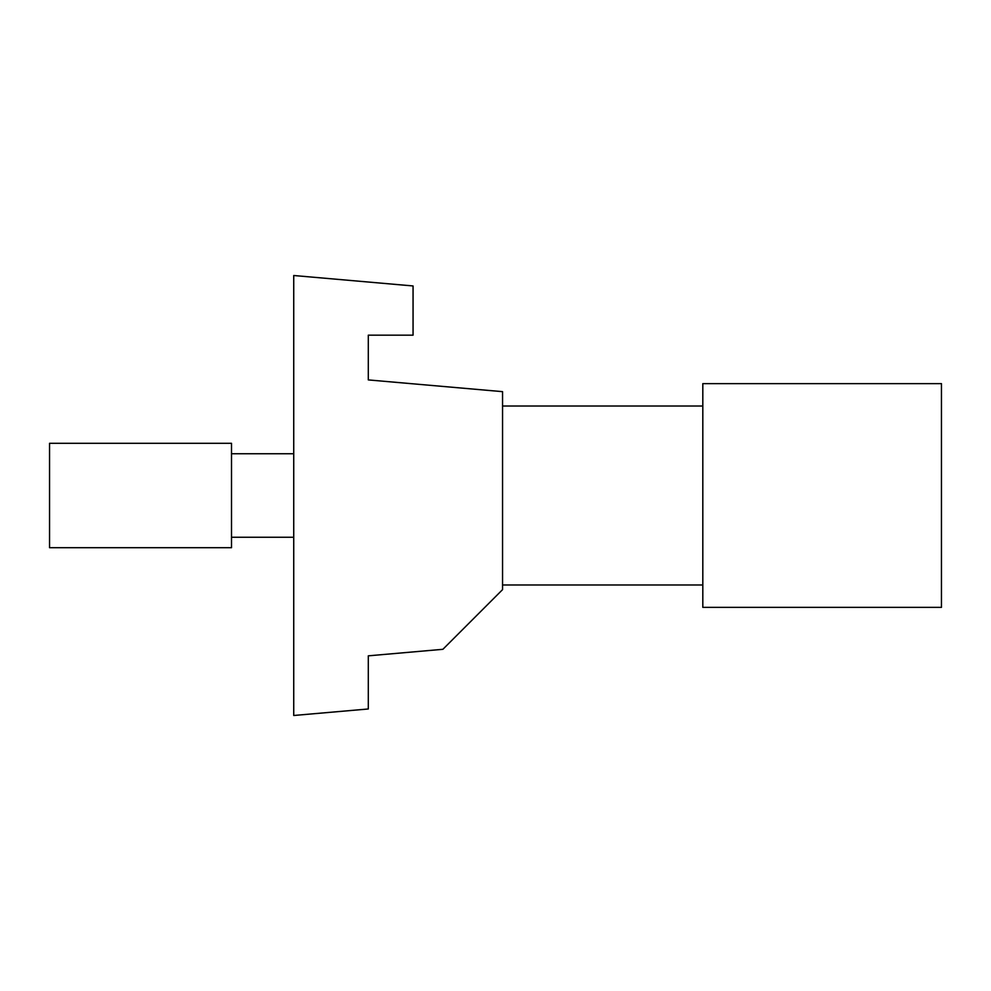 <?xml version="1.0" encoding="UTF-8"?>
<svg xmlns="http://www.w3.org/2000/svg" width="991" height="991" viewBox="0 0 991 991"><rect width="100%" height="100%" fill="white"/><g stroke="black" fill="none" stroke-linecap="round" stroke-linejoin="round"><path stroke-width="1.49" d="M368.305 379.912L368.305 335.169L413.061 335.169L413.061 285.953L293.732 275.51L293.732 715.49L368.305 708.974L368.305 655.831L442.89 649.303L502.548 589.645L502.548 391.656L368.305 379.912M231.51 547.701L231.51 443.299L49.55 443.299L49.55 547.701L231.51 547.701M502.548 406.013L702.817 406.013M502.548 584.987L702.817 584.987M702.817 383.641L702.817 607.359L941.45 607.359L941.45 383.641L702.817 383.641M293.732 453.742L231.51 453.742M293.732 537.258L231.51 537.258"/></g></svg>
